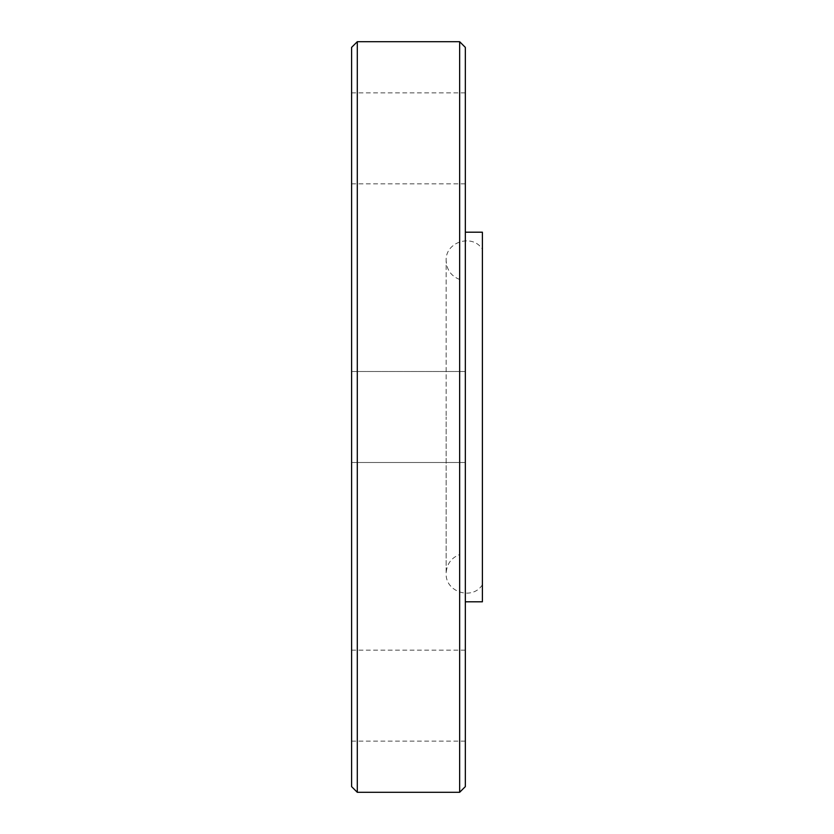<?xml version="1.0" encoding="UTF-8"?>
<svg xmlns="http://www.w3.org/2000/svg" width="834" height="834" viewBox="0 0 834 834"><rect width="100%" height="100%" fill="white"/><g stroke="black" fill="none" stroke-linecap="round" stroke-linejoin="round"><path stroke-width="0.63" stroke-dasharray="4.17 3.13" d="M351.604 462.495L465.33 462.495L465.33 371.505L465.33 462.495L465.33 371.505L465.33 462.495L351.604 462.495L351.604 371.505L465.33 371.505L351.604 371.505L351.604 462.495M465.33 138.371L465.33 92.876L465.33 138.371M351.604 138.371L351.604 92.876L351.604 138.371M465.33 695.629L465.33 741.124L465.33 695.629M351.604 695.629L351.604 741.124L351.604 695.629M482.396 601.804L482.396 232.196M459.649 792.3L459.649 41.7M465.33 786.618L465.33 47.382M357.296 792.3L357.296 41.7M351.604 786.618L351.604 47.382M465.33 417L465.33 232.196L465.33 417M482.396 417L482.396 584.749L482.396 417M459.649 417L459.649 554.537L459.649 417M351.604 183.855L465.33 183.855M351.604 650.145L465.33 650.145M459.649 279.463C451.142 276.064 446.638 269.778 446.159 260.625L446.159 417L446.159 260.625C445.085 241.87 472.555 233.249 482.396 249.251M482.396 584.749C472.555 600.751 445.085 592.13 446.159 573.375L446.159 417L446.159 573.375C446.638 564.222 451.142 557.936 459.649 554.537M351.604 741.124L465.33 741.124M351.604 92.876L465.33 92.876"/><path stroke-width="1.25" d="M465.33 232.196L482.396 232.196L482.396 601.804L465.33 601.804M459.649 41.7L465.33 47.382L465.33 786.618L459.649 792.3L459.649 41.7L357.296 41.7L357.296 792.3L459.649 792.3M357.296 41.7L351.604 47.382L351.604 786.618L357.296 792.3"/></g></svg>
